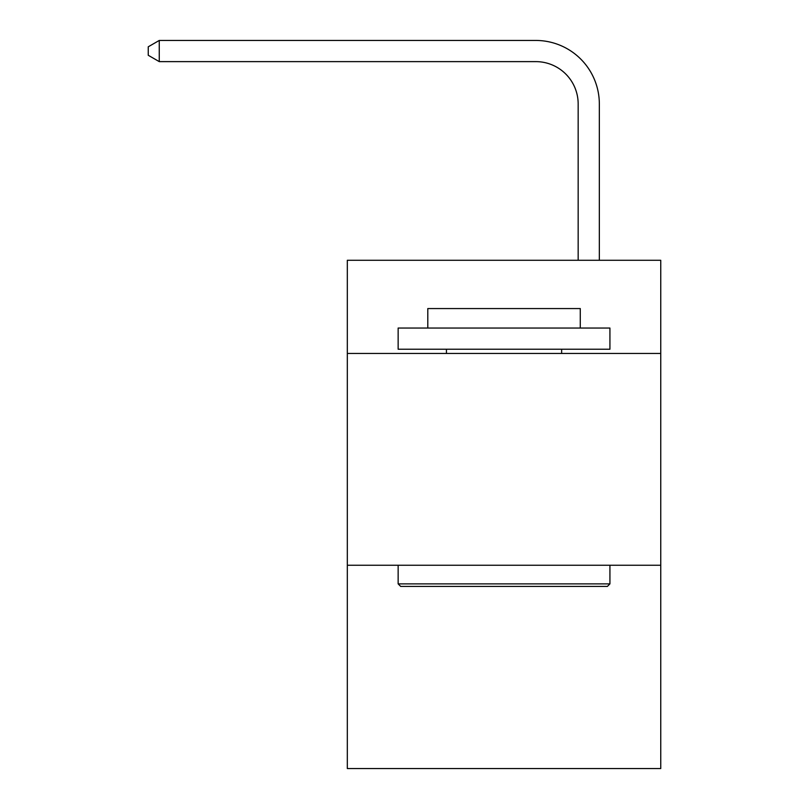 <?xml version="1.0" encoding="UTF-8"?>
<svg xmlns="http://www.w3.org/2000/svg" width="809" height="809" viewBox="0 0 809 809"><rect width="100%" height="100%" fill="white"/><g stroke="black" fill="none" stroke-linecap="round" stroke-linejoin="round"><path stroke-width="1.21" d="M660.751 353.462L660.751 260.276L347.324 260.276L347.324 353.462L660.751 353.462L660.751 768.55L347.324 768.55L347.324 353.462M660.751 565.238L347.324 565.238M578.162 260.276L578.162 103.987A42.351 42.351 89.2 0 0 535.801 61.626L159.262 61.626L148.249 55.275L148.249 46.801L159.262 40.45L535.801 40.45A63.537 63.537 -90.8 0 1 599.338 103.987L599.338 260.276M400.688 586.424L398.149 583.876L609.925 583.876L607.387 586.424L400.688 586.424M609.925 328.049L609.925 349.225L398.149 349.225L398.149 328.049L609.925 328.049M427.799 328.049L427.799 308.563L580.275 308.563L580.275 328.049M609.925 565.238L609.925 583.876M398.149 565.238L398.149 583.876M561.638 349.225L561.638 353.462M446.437 349.225L446.437 353.462M578.162 103.987A42.351 42.351 89.2 0 0 535.801 61.626A42.351 42.351 89.2 0 1 578.162 103.987A42.351 42.351 89.2 0 0 535.801 61.626A42.351 42.351 89.2 0 1 578.162 103.987A42.351 42.351 89.2 0 0 535.801 61.626A42.351 42.351 89.2 0 1 578.162 103.987A42.351 42.351 89.2 0 0 535.801 61.626A42.351 42.351 89.2 0 1 578.162 103.987A42.351 42.351 89.2 0 0 535.801 61.626A42.351 42.351 89.2 0 1 578.162 103.987A42.351 42.351 89.2 0 0 535.801 61.626A42.351 42.351 89.2 0 1 578.162 103.987A42.351 42.351 89.2 0 0 535.801 61.626A42.351 42.351 89.2 0 1 578.162 103.987A42.351 42.351 89.2 0 0 535.801 61.626A42.351 42.351 89.2 0 1 578.162 103.987A42.351 42.351 89.2 0 0 535.801 61.626A42.351 42.351 89.2 0 1 578.162 103.987A42.351 42.351 89.2 0 0 535.801 61.626A42.351 42.351 89.2 0 1 578.162 103.987A42.351 42.351 89.2 0 0 535.801 61.626A42.351 42.351 89.2 0 1 578.162 103.987A42.351 42.351 89.2 0 0 535.801 61.626A42.351 42.351 89.2 0 1 578.162 103.987A42.351 42.351 89.2 0 0 535.801 61.626A42.351 42.351 89.2 0 1 578.162 103.987A42.351 42.351 89.2 0 0 535.801 61.626A42.351 42.351 89.2 0 1 578.162 103.987A42.351 42.351 89.2 0 0 535.801 61.626A42.351 42.351 89.2 0 1 578.162 103.987A42.351 42.351 89.2 0 0 535.801 61.626A42.351 42.351 89.2 0 1 578.162 103.987A42.351 42.351 89.2 0 0 535.801 61.626A42.351 42.351 89.2 0 1 578.162 103.987A42.351 42.351 89.2 0 0 535.801 61.626A42.351 42.351 89.2 0 1 578.162 103.987A42.351 42.351 89.2 0 0 535.801 61.626M159.262 61.626L159.262 40.45L535.801 40.45"/></g></svg>
